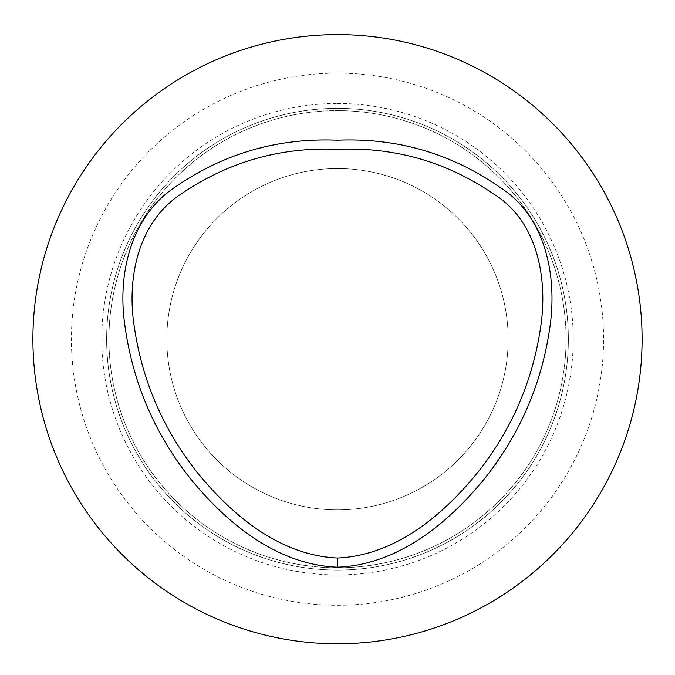 <?xml version="1.0" encoding="UTF-8"?>
<svg xmlns="http://www.w3.org/2000/svg" width="675" height="675" viewBox="0 0 675 675"><rect width="100%" height="100%" fill="white"/><g stroke="black" fill="none" stroke-linecap="round" stroke-linejoin="round"><path stroke-width="0.51" stroke-dasharray="3.38 2.53" d="M337.5 73.111A266.093 266.093 0 0 1 567.937 472.247A266.093 266.093 0 0 1 107.063 472.247A266.093 266.093 0 0 1 337.5 73.111M337.5 34.602A304.602 304.602 0 0 1 601.29 491.501A304.602 304.602 0 0 1 73.71 491.501A304.602 304.602 0 0 1 337.5 34.602M337.5 103.469A235.727 235.727 0 0 1 541.645 457.068A235.727 235.727 0 0 1 133.355 457.068A235.727 235.727 0 0 1 337.5 103.469M337.5 110.633A228.563 228.563 0 0 1 535.444 453.482A228.563 228.563 0 0 1 139.556 453.482A228.563 228.563 0 0 1 337.5 110.633A228.563 228.563 0 0 1 535.444 453.482A228.563 228.563 0 0 1 139.556 453.482A228.563 228.563 0 0 1 337.5 110.633A228.563 228.563 0 0 1 535.444 453.482A228.563 228.563 0 0 1 139.556 453.482A228.563 228.563 0 0 1 337.5 110.633M337.5 168.539A170.665 170.665 0 0 1 485.3 424.533A170.665 170.665 0 0 1 189.7 424.533A170.665 170.665 0 0 1 337.5 168.539A170.665 170.665 0 0 1 485.3 424.533A170.665 170.665 0 0 1 189.7 424.533A170.665 170.665 0 0 1 337.5 168.539M337.5 108.346A230.85 230.85 0 0 1 537.427 454.629A230.85 230.85 0 0 1 137.573 454.629A230.85 230.85 0 0 1 337.5 108.346A230.85 230.85 0 0 1 537.427 454.629A230.85 230.85 0 0 1 137.573 454.629A230.85 230.85 0 0 1 337.5 108.346"/><path stroke-width="1.01" d="M337.5 558.023C279.273 555.432 231.112 514.46 196.197 471.167C162.464 428.043 141.758 379.418 134.08 325.291C126.807 277.383 138.307 221.619 181.651 193.649C228.665 161.713 280.614 146.931 337.5 149.302C394.394 146.905 446.31 161.722 493.239 193.75C537.418 220.708 547.695 277.771 540.92 325.291C533.25 379.418 512.544 428.043 478.794 471.167C443.88 514.468 395.727 555.415 337.5 558.023L337.5 567.202C276.716 564.84 225.998 522.653 189.472 477.453C154.01 432.354 132.443 381.417 124.774 324.65C117.56 274.573 130.317 216.979 174.842 187.287C223.746 153.411 277.965 137.717 337.5 140.206C397.043 137.7 451.229 153.428 500.057 187.388C545.417 216.084 556.934 274.961 550.235 324.65C542.565 381.417 520.999 432.354 485.528 477.444C448.993 522.661 398.284 564.823 337.5 567.202M337.5 34.602A304.602 304.602 0 0 1 601.29 491.501A304.602 304.602 0 0 1 73.71 491.501A304.602 304.602 0 0 1 337.5 34.602"/></g></svg>
